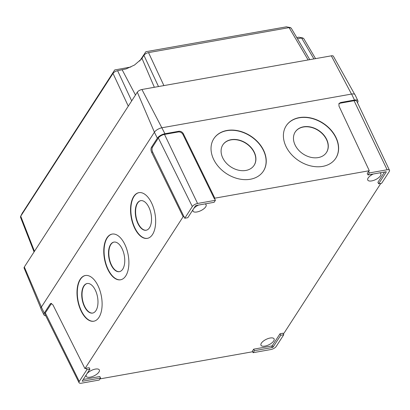 <?xml version="1.0" encoding="UTF-8"?>
<svg xmlns="http://www.w3.org/2000/svg" width="410" height="410" viewBox="0 0 410 410"><rect width="100%" height="100%" fill="white"/><g stroke="black" fill="none" stroke-linecap="round" stroke-linejoin="round"><path stroke-width="0.61" d="M222.85 144.858A18.686 14.104 -146.5 0 1 231.004 139.877A18.686 14.104 -146.5 0 1 250.797 147.487A18.686 14.104 -146.5 0 1 254.021 165.466M245.872 170.447A18.686 14.104 -146.5 0 1 226.028 162.775A18.686 14.104 -146.5 0 1 222.917 144.756A18.686 14.104 -146.5 0 1 231.132 139.677A18.686 14.104 -146.5 0 1 250.981 147.344A18.686 14.104 -146.5 0 1 254.087 165.363A18.686 14.104 -146.5 0 1 245.872 170.447M295.226 131.994A18.686 14.104 -146.5 0 1 303.374 127.013A18.686 14.104 -146.5 0 1 323.167 134.623A18.686 14.104 -146.5 0 1 326.396 152.602M318.242 157.583A18.686 14.104 -146.5 0 1 298.398 149.911A18.686 14.104 -146.5 0 1 295.287 131.892A18.686 14.104 -146.5 0 1 303.508 126.813A18.686 14.104 -146.5 0 1 323.352 134.48A18.686 14.104 -146.5 0 1 326.462 152.499A18.686 14.104 -146.5 0 1 318.242 157.583M250.315 179.252A29.622 22.36 -146.5 0 1 218.853 167.095A29.622 22.36 -146.5 0 1 213.928 138.529A29.622 22.36 -146.5 0 1 226.95 130.472A29.622 22.36 -146.5 0 1 258.413 142.629A29.622 22.36 -146.5 0 1 263.343 171.196A29.622 22.36 -146.5 0 1 250.315 179.252M213.861 138.626A29.622 22.36 -146.5 0 1 226.822 130.672A29.622 22.36 -146.5 0 1 258.228 142.772A29.622 22.36 -146.5 0 1 263.276 171.298M322.69 166.388A29.622 22.36 -146.5 0 1 291.228 154.232A29.622 22.36 -146.5 0 1 286.298 125.665A29.622 22.36 -146.5 0 1 299.326 117.608A29.622 22.36 -146.5 0 1 330.788 129.765A29.622 22.36 -146.5 0 1 335.713 158.332A29.622 22.36 -146.5 0 1 322.69 166.388M286.231 125.762A29.622 22.36 -146.5 0 1 299.192 117.808A29.622 22.36 -146.5 0 1 330.603 129.908A29.622 22.36 -146.5 0 1 335.646 158.434M92.773 313.055A15.037 7.78 79.4 0 1 83.394 303.149A15.037 7.78 79.4 0 1 84.076 285.96A15.037 7.78 79.4 0 1 87.248 283.5M95.945 310.595A15.037 7.78 79.4 0 1 92.624 313.086A15.037 7.78 79.4 0 1 83.133 303.344A15.037 7.78 79.4 0 1 83.768 286.016A15.037 7.78 79.4 0 1 87.094 283.525A15.037 7.78 79.4 0 1 96.586 293.268A15.037 7.78 79.4 0 1 95.945 310.595M119.551 271.63A15.037 7.78 79.4 0 1 110.167 261.724A15.037 7.78 79.4 0 1 110.854 244.534A15.037 7.78 79.4 0 1 114.021 242.074M122.723 269.17A15.037 7.78 79.4 0 1 119.397 271.661A15.037 7.78 79.4 0 1 109.906 261.918A15.037 7.78 79.4 0 1 110.546 244.591A15.037 7.78 79.4 0 1 113.867 242.1A15.037 7.78 79.4 0 1 123.359 251.842A15.037 7.78 79.4 0 1 122.723 269.17M146.324 230.205A15.037 7.78 79.4 0 1 136.945 220.298A15.037 7.78 79.4 0 1 137.627 203.109A15.037 7.78 79.4 0 1 140.799 200.649M149.496 227.745A15.037 7.78 79.4 0 1 146.17 230.235A15.037 7.78 79.4 0 1 136.684 220.493A15.037 7.78 79.4 0 1 137.319 203.165A15.037 7.78 79.4 0 1 140.645 200.674A15.037 7.78 79.4 0 1 150.132 210.417A15.037 7.78 79.4 0 1 149.496 227.745M125.737 275.935A23.242 12.023 79.4 0 1 120.596 279.784A23.242 12.023 79.4 0 1 105.934 264.727A23.242 12.023 79.4 0 1 106.918 237.943A23.242 12.023 79.4 0 1 112.053 234.095A23.242 12.023 79.4 0 1 126.721 249.152A23.242 12.023 79.4 0 1 125.737 275.935M120.75 279.753A23.242 12.023 79.4 0 1 106.195 264.527A23.242 12.023 79.4 0 1 107.225 237.887A23.242 12.023 79.4 0 1 112.207 234.069M98.964 317.361A23.242 12.023 79.4 0 1 93.823 321.209A23.242 12.023 79.4 0 1 79.161 306.152A23.242 12.023 79.4 0 1 80.145 279.369A23.242 12.023 79.4 0 1 85.28 275.52A23.242 12.023 79.4 0 1 99.948 290.577A23.242 12.023 79.4 0 1 98.964 317.361M93.977 321.179A23.242 12.023 79.4 0 1 79.417 305.952A23.242 12.023 79.4 0 1 80.447 279.312A23.242 12.023 79.4 0 1 85.434 275.494M152.51 234.51A23.242 12.023 79.4 0 1 147.374 238.359A23.242 12.023 79.4 0 1 132.707 223.301A23.242 12.023 79.4 0 1 133.691 196.518A23.242 12.023 79.4 0 1 138.831 192.669A23.242 12.023 79.4 0 1 153.494 207.726A23.242 12.023 79.4 0 1 152.51 234.51M147.528 238.328A23.242 12.023 79.4 0 1 132.968 223.101A23.242 12.023 79.4 0 1 133.998 196.462A23.242 12.023 79.4 0 1 138.985 192.644M86.367 374.653A7.293 3.024 154.1 0 0 86.213 376.313A7.293 3.024 154.1 0 0 90.159 377.169A7.293 3.024 154.1 0 0 97.001 374.048A7.293 3.024 154.1 0 0 99.328 369.943A7.293 3.024 154.1 0 0 95.381 369.087A7.293 3.024 154.1 0 0 86.93 373.782M270.154 338.019A7.293 3.024 154.1 0 0 263.312 341.146A7.293 3.024 154.1 0 0 260.98 345.246A7.293 3.024 154.1 0 0 264.927 346.107A7.293 3.024 154.1 0 0 271.768 342.98A7.293 3.024 154.1 0 0 274.1 338.88A7.293 3.024 154.1 0 0 270.154 338.019M373.3 174.004A7.293 3.024 154.1 0 0 367.755 180.051A7.293 3.024 154.1 0 0 371.701 180.907A7.293 3.024 154.1 0 0 378.543 177.786A7.293 3.024 154.1 0 0 380.875 173.681A7.293 3.024 154.1 0 0 379.773 172.851M198.527 205.067A7.293 3.024 154.1 0 0 193.699 208.587M193.136 209.459A7.293 3.024 154.1 0 0 192.982 211.119A7.293 3.024 154.1 0 0 196.928 211.975A7.293 3.024 154.1 0 0 203.77 208.849A7.293 3.024 154.1 0 0 206.102 204.749A7.293 3.024 154.1 0 0 205 203.919M197.579 203.468A4.372 1.814 154.1 0 0 192.316 206.543L184.751 218.248L187.806 217.705L195.37 206.004A0.758 0.313 -25.9 0 1 196.282 205.466L214.117 202.299L215.414 200.295L197.579 203.468L164.507 134.418A5.104 2.117 154.1 0 0 158.368 138.011L152.479 147.123C151.787 148.517 151.843 150.178 152.638 152.095L151.613 152.279C150.818 150.357 150.762 148.702 151.454 147.303L152.479 147.123M215.414 200.295L214.707 198.794L214.399 198.845L182.896 134.377C181.83 132.614 180.328 131.805 178.391 131.948L164.507 134.418M184.751 218.248L152.638 152.095M389.259 171.539A4.372 1.814 154.1 0 0 389.5 170.293A4.372 1.814 154.1 0 0 387.132 169.771L369.292 172.943L368.001 174.947L385.836 171.775A0.758 0.313 -25.9 0 1 386.246 171.862A0.758 0.313 -25.9 0 1 386.205 172.082L378.64 183.788L381.695 183.244L389.259 171.539M378.64 183.788L377.897 182.306L384.554 172.005M368.001 174.947L367.252 173.466L368.559 171.441L369.292 172.943M270.954 349.515A4.372 1.814 154.1 0 0 276.217 346.435L283.781 334.729L280.727 335.272L273.162 346.978A0.758 0.313 -25.9 0 1 272.25 347.511L254.415 350.683L253.119 352.687L270.954 349.515M254.415 350.683L253.682 349.182L252.375 351.206L253.119 352.687M280.727 335.272L279.994 333.776L272.424 345.486A0.743 0.307 -25.9 0 1 271.533 346.009L253.682 349.182M283.781 334.729L283.074 333.228L279.994 333.776M86.843 369.738L79.273 381.443A4.372 1.814 154.1 0 0 79.038 382.699A4.372 1.814 154.1 0 0 81.4 383.207L99.24 380.039L100.537 378.035L82.697 381.203A0.758 0.313 -25.9 0 1 82.287 381.115A0.758 0.313 -25.9 0 1 82.328 380.9L89.892 369.195L86.843 369.738L86.11 368.236L84.952 368.621L52.962 304.912L51.004 303.374L50.189 303.979L44.3 313.091A6.314 2.619 154.1 0 0 43.962 314.911A6.314 2.619 154.1 0 0 45.735 315.756M89.892 369.195L89.19 367.693L86.11 368.236M100.537 378.035L99.83 376.529L83.245 379.481M51.542 303.42L45.325 312.907A5.104 2.117 154.1 0 0 45.049 314.378L79.038 382.699M368.559 171.441L369.302 170.719L338.957 106.041L338.993 103.53L340.613 102.52L354.496 100.05A6.314 2.619 -25.9 0 1 357.92 100.804A6.314 2.619 -25.9 0 1 357.566 102.602L357.489 102.725M389.5 170.293L356.828 101.331A5.104 2.117 154.1 0 0 354.061 100.722L340.177 103.192L338.809 103.884M178.391 131.948L178.827 131.277C180.764 131.133 182.265 131.943 183.332 133.706L182.896 134.377M283.151 333.391L283.971 333.248L380.823 183.398M252.493 351.442L252.247 351.821L99.984 378.886M178.827 131.277L164.943 133.742A6.314 2.619 154.1 0 0 157.343 138.196L151.454 147.303M214.399 198.845L214.835 198.173L183.332 133.706M151.613 152.279L183.116 216.746L184.141 216.567M43.962 314.911L41.005 308.971A6.381 2.644 -25.9 0 1 41.349 307.131L154.391 132.235A6.381 2.644 -25.9 0 1 162.068 127.741L351.621 94.049A6.381 2.644 -25.9 0 1 355.075 94.807L357.92 100.804M84.952 368.621L183.116 216.746M214.835 198.173L369.302 170.719M22.678 212.575L114.728 69.956L130.918 66.989M139.708 61.034L145.857 51.721L286.2 26.865M296.737 37.515L298.705 37.254M34.066 251.924L20.5 217.218L20.613 216.372L113.001 73.41C114.006 72.088 115.538 71.191 117.598 70.715L126.08 68.926L134.526 65.016L141.506 58.989L143.92 55.304C144.966 53.966 146.498 53.069 148.522 52.608L289.101 27.624L291.146 28.023L309.781 59.655M297.46 38.745L301.601 38.007L303.646 38.412L315.556 58.63M40.887 308.366L24.108 268.058A3.839 1.589 -25.9 0 1 24.333 266.992L137.309 92.194A3.839 1.589 -25.9 0 1 141.927 89.493L331.326 55.827A3.839 1.589 -25.9 0 1 333.386 56.242L354.676 94.336M386.205 172.082L386.046 171.764M272.25 347.511L271.533 346.009M273.162 346.978L272.424 345.486M82.697 381.203L82.456 380.7M51.214 303.795L50.189 303.979M340.613 102.52L340.177 103.192M79.273 381.443L45.325 312.907M192.316 206.543L158.368 138.011M387.132 169.771L354.061 100.722M44.3 313.091L41.349 307.131M164.943 133.742L141.927 89.493M157.343 138.196L154.391 132.235M354.496 100.05L351.621 94.049M331.326 55.827L351.488 94.069M137.309 92.194L154.411 132.21M24.333 266.992L41.43 307.003M148.522 52.608L163.903 85.587M158.496 86.546L143.92 55.304M117.603 70.715L131.682 100.901M128.284 106.159L113.001 73.41M308.141 59.947L289.101 27.624M313.922 58.917L301.601 38.007M20.731 216.167L34.466 251.309M141.962 58.333L154.339 87.284M122.216 69.895L135.474 95.038M290.403 27.588L286.18 26.793M302.898 37.976L298.68 37.177M20.613 216.372L22.586 212.513"/></g></svg>

